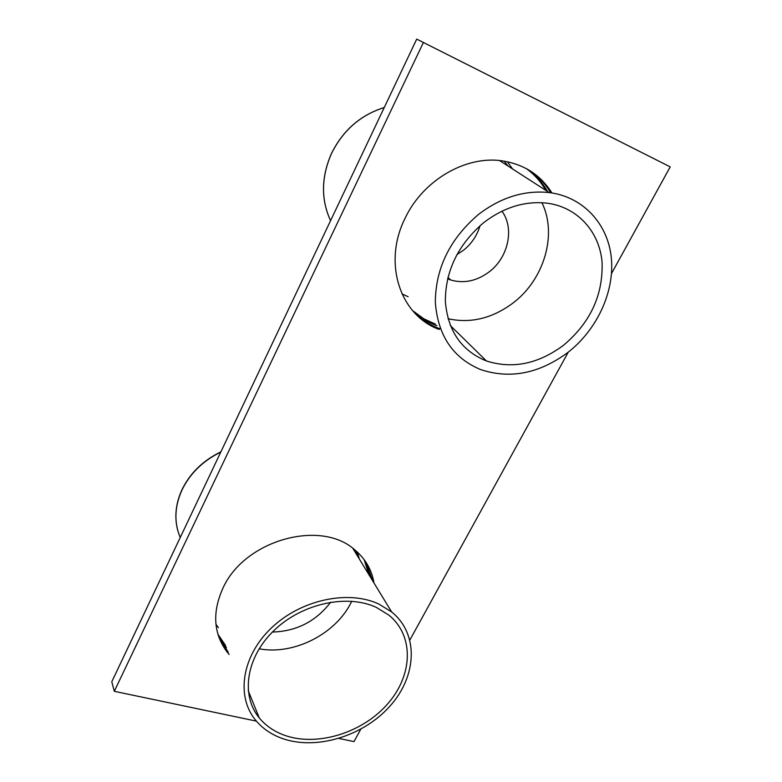 <?xml version="1.0" encoding="UTF-8"?>
<svg xmlns="http://www.w3.org/2000/svg" width="782" height="782" viewBox="0 0 782 782"><rect width="100%" height="100%" fill="white"/><g stroke="black" fill="none" stroke-linecap="round" stroke-linejoin="round"><path stroke-width="1.17" d="M376.338 607.389C347.149 593.763 302.223 603.411 274.316 630.194C246.213 656.851 240.397 695.198 259.282 717.935C265.509 725.471 273.544 731.111 283.387 734.865C315.781 747.152 361.284 733.516 386.924 704.699C412.818 676.049 414.685 636.098 388.889 615.141L376.338 607.389M378.781 604.027C348.195 589.667 300.992 599.696 271.589 627.79C241.99 655.746 235.763 696.029 255.44 719.978C262.038 728.042 270.582 734.063 281.07 738.042C315.214 750.916 363.053 736.478 389.954 706.136C417.109 675.971 418.966 633.919 391.655 611.944L378.781 604.027M259.116 648.786C294.14 655.521 336.759 633.479 351.714 601.25M330.698 602.169C316.016 621.367 296.583 631.328 272.41 632.052M483.902 222.479C458.311 244.307 445.457 270.533 445.339 301.158C447.734 330.864 461.429 350.795 486.414 360.961C512.493 369.251 538.153 364.041 563.411 345.351C590.4 322.683 603.284 294.882 602.052 261.941C599.374 231.765 577.702 207.386 547.635 203.242C525.465 200.661 504.224 207.074 483.902 222.479M448.008 318.733C470.774 323.699 492.552 318.382 513.344 302.761C543.979 279.506 557.644 234.395 541.906 202.704M447.607 278.803L450.735 279.995C464 283.788 476.854 281.061 489.278 271.794C508.3 257.464 514.722 228.315 501.936 211.189M480.07 225.646C477.098 235.558 471.566 243.759 463.472 250.269L456.835 254.629M478.633 214.327C501.096 197.269 524.624 190.006 549.208 192.567C583.48 196.82 608.24 224.317 611.377 258.353C614.496 292.468 596.734 329.945 567.967 352.389C539.267 373.61 510.157 379.338 480.627 369.583C452.983 357.97 437.881 335.566 435.33 302.38C435.554 268.128 449.982 238.774 478.633 214.327M504.097 161.131L508.114 166.087M408.145 296.72L401.958 293.895M507.401 161.737L512.542 168.941M228.246 652.198L219.048 637.662M366.132 562.493L372.75 580.967M226.438 647.692L218.256 635.385M364.793 560.518L370.248 576.872M440.022 328.763L437.656 327.893C429.025 324.501 421.4 319.545 414.783 313.035M529.326 170.329C538.143 176.145 545.25 183.623 550.645 192.753M436.942 325.674L434.587 324.794C426.669 321.685 419.582 317.238 413.336 311.461M527.439 169.225C535.787 175.129 542.493 182.548 547.556 191.502M526.491 168.697C534.419 174.494 540.821 181.698 545.699 190.3M364.099 559.56L369.006 574.838M256.388 721.121L114.299 691.308L111.787 681.767L416.718 39.1L670.213 166.869L611.514 273.544M416.718 39.1L670.213 166.869M114.299 691.308L423.365 42.56M360.756 729.254L353.972 741.6L338.977 738.452M568.25 352.174L409.905 639.94M439.201 329.447C400.188 315.537 382.31 262.82 405.35 217.728C423.062 180.437 465.505 155.462 501.77 160.799C523.813 164.122 540.538 174.836 551.926 192.949M229.155 654.466L227.073 651.973C213.437 633.557 212.078 612.238 223.007 588.035C244.561 539.961 320.972 518.896 354.94 550C365.429 558.837 371.792 569.853 374.011 583.04M435.408 324.139L423.756 318.763L412.642 310.659M225.548 645.463L217.904 634.241M359.358 559.032L357.364 552.112M355.986 550.89L357.843 556.54M354.696 551.398L353.679 548.993M215.93 624.241L218.413 627.682M220.749 452.113C202.88 460.872 189.918 473.56 181.883 490.187C174.533 506.765 173.975 522.542 180.231 537.517M384.245 107.525C360.463 115.042 342.839 130.477 331.363 153.829C321.197 177.358 320.923 199.645 330.561 220.671C320.894 199.635 321.148 177.328 331.333 153.79C342.799 130.428 360.443 114.993 384.265 107.496M248.207 690.643L259.282 717.935M352.848 548.358L391.655 611.944M177.827 530.743C174.249 517.449 175.588 503.862 181.844 489.972C189.909 473.266 202.929 460.559 220.886 451.84M450.266 325.468L486.414 360.961M450.735 279.995L447.93 277.454M499.502 160.535L549.208 192.567"/></g></svg>
